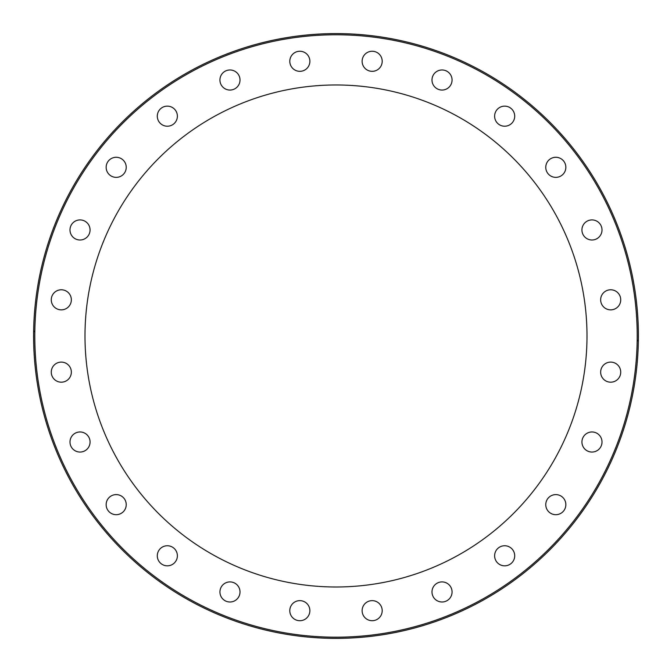 <?xml version="1.0" encoding="UTF-8"?>
<svg xmlns="http://www.w3.org/2000/svg" width="672" height="672" viewBox="0 0 672 672"><rect width="100%" height="100%" fill="white"/><g stroke="black" fill="none" stroke-linecap="round" stroke-linejoin="round"><path stroke-width="1.01" d="M34.843 330.641L33.625 332.018M637.157 341.326L638.375 339.948M362.468 58.691A10.038 10.038 0 0 1 374.766 51.593A10.038 10.038 0 0 1 381.864 63.89A10.038 10.038 0 0 1 369.566 70.988A10.038 10.038 0 0 1 362.468 58.691M433.331 74.995A10.038 10.038 0 0 1 447.048 71.316A10.038 10.038 0 0 1 450.719 85.033A10.038 10.038 0 0 1 437.01 88.704A10.038 10.038 0 0 1 433.331 74.995M497.566 109.074A10.038 10.038 0 0 1 511.762 109.074A10.038 10.038 0 0 1 511.762 123.278A10.038 10.038 0 0 1 497.566 123.278A10.038 10.038 0 0 1 497.566 109.074M550.788 158.626A10.038 10.038 0 0 1 564.505 162.296A10.038 10.038 0 0 1 560.826 176.014A10.038 10.038 0 0 1 547.109 172.343A10.038 10.038 0 0 1 550.788 158.626M589.369 220.256A10.038 10.038 0 0 1 601.667 227.354A10.038 10.038 0 0 1 594.569 239.652A10.038 10.038 0 0 1 582.271 232.554A10.038 10.038 0 0 1 589.369 220.256M610.688 289.775A10.038 10.038 0 0 1 620.726 299.821A10.038 10.038 0 0 1 610.688 309.859A10.038 10.038 0 0 1 600.65 299.821A10.038 10.038 0 0 1 610.688 289.775M613.292 362.452A10.038 10.038 0 0 1 620.39 374.741A10.038 10.038 0 0 1 608.093 381.847A10.038 10.038 0 0 1 600.995 369.55A10.038 10.038 0 0 1 613.292 362.452M596.988 433.314A10.038 10.038 0 0 1 600.667 447.031A10.038 10.038 0 0 1 586.95 450.702A10.038 10.038 0 0 1 583.279 436.993A10.038 10.038 0 0 1 596.988 433.314M562.909 497.549A10.038 10.038 0 0 1 562.909 511.745A10.038 10.038 0 0 1 548.705 511.745A10.038 10.038 0 0 1 548.705 497.549A10.038 10.038 0 0 1 562.909 497.549M513.358 550.771A10.038 10.038 0 0 1 509.687 564.488A10.038 10.038 0 0 1 495.97 560.809A10.038 10.038 0 0 1 499.64 547.092A10.038 10.038 0 0 1 513.358 550.771M451.727 589.352A10.038 10.038 0 0 1 444.629 601.65A10.038 10.038 0 0 1 432.331 594.552A10.038 10.038 0 0 1 439.429 582.254A10.038 10.038 0 0 1 451.727 589.352M382.2 610.672A10.038 10.038 0 0 1 372.162 620.71A10.038 10.038 0 0 1 362.124 610.672A10.038 10.038 0 0 1 372.162 600.634A10.038 10.038 0 0 1 382.2 610.672M309.532 613.276A10.038 10.038 0 0 1 297.234 620.374A10.038 10.038 0 0 1 290.136 608.076A10.038 10.038 0 0 1 302.434 600.978A10.038 10.038 0 0 1 309.532 613.276M238.669 596.971A10.038 10.038 0 0 1 224.952 600.65A10.038 10.038 0 0 1 221.281 586.933A10.038 10.038 0 0 1 234.99 583.262A10.038 10.038 0 0 1 238.669 596.971M174.434 562.892A10.038 10.038 0 0 1 160.238 562.892A10.038 10.038 0 0 1 160.238 548.688A10.038 10.038 0 0 1 174.434 548.688A10.038 10.038 0 0 1 174.434 562.892M121.212 513.341A10.038 10.038 0 0 1 107.495 509.67A10.038 10.038 0 0 1 111.174 495.953A10.038 10.038 0 0 1 124.891 499.624A10.038 10.038 0 0 1 121.212 513.341M82.631 451.71A10.038 10.038 0 0 1 70.333 444.604A10.038 10.038 0 0 1 77.431 432.314A10.038 10.038 0 0 1 89.729 439.412A10.038 10.038 0 0 1 82.631 451.71M61.312 382.183A10.038 10.038 0 0 1 51.265 372.145A10.038 10.038 0 0 1 61.312 362.107A10.038 10.038 0 0 1 71.35 372.145A10.038 10.038 0 0 1 61.312 382.183M58.708 309.515A10.038 10.038 0 0 1 51.61 297.217A10.038 10.038 0 0 1 63.907 290.119A10.038 10.038 0 0 1 71.005 302.417A10.038 10.038 0 0 1 58.708 309.515M75.012 238.652A10.038 10.038 0 0 1 71.333 224.935A10.038 10.038 0 0 1 85.05 221.264A10.038 10.038 0 0 1 88.721 234.973A10.038 10.038 0 0 1 75.012 238.652M109.091 174.418A10.038 10.038 0 0 1 109.091 160.222A10.038 10.038 0 0 1 123.295 160.222A10.038 10.038 0 0 1 123.295 174.418A10.038 10.038 0 0 1 109.091 174.418M158.642 121.195A10.038 10.038 0 0 1 162.313 107.478A10.038 10.038 0 0 1 176.03 111.157A10.038 10.038 0 0 1 172.36 124.874A10.038 10.038 0 0 1 158.642 121.195M220.273 82.614A10.038 10.038 0 0 1 227.371 70.316A10.038 10.038 0 0 1 239.669 77.414A10.038 10.038 0 0 1 232.571 89.712A10.038 10.038 0 0 1 220.273 82.614M289.8 61.295A10.038 10.038 0 0 1 299.838 51.248A10.038 10.038 0 0 1 309.876 61.295A10.038 10.038 0 0 1 299.838 71.333A10.038 10.038 0 0 1 289.8 61.295M587 335.983A251 251 0 0 1 210.496 553.358A251 251 0 0 1 210.496 118.608A251 251 0 0 1 587 335.983M638.4 335.983A302.4 302.4 0 0 0 334.018 33.592A302.4 302.4 0 0 0 33.625 339.948A302.4 302.4 0 0 0 337.982 638.375A302.4 302.4 0 0 0 638.4 335.983A302.4 302.4 0 0 0 334.018 33.592A302.4 302.4 0 0 0 33.625 339.948A302.4 302.4 0 0 0 337.982 638.375A302.4 302.4 0 0 0 638.4 335.983M637.207 335.983A301.207 301.207 0 0 1 185.396 596.837A301.207 301.207 0 0 1 185.396 75.13A301.207 301.207 0 0 1 637.207 335.983"/></g></svg>
